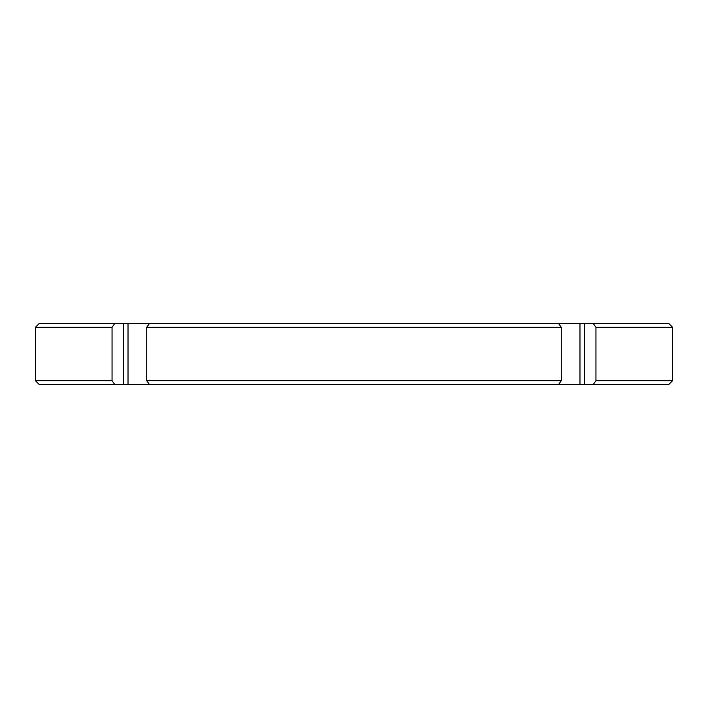 <?xml version="1.0" encoding="UTF-8"?>
<svg xmlns="http://www.w3.org/2000/svg" width="708" height="708" viewBox="0 0 708 708"><rect width="100%" height="100%" fill="white"/><g stroke="black" fill="none" stroke-linecap="round" stroke-linejoin="round"><path stroke-width="1.06" d="M623.589 323.414L114.811 323.414L123.59 323.414L123.59 384.586L39.285 384.586L35.4 380.7L112.05 380.7L114.811 384.586L112.05 380.7L112.05 327.3L114.811 323.414L112.05 327.3L112.05 380.7L35.4 380.7L35.4 327.3L112.05 327.3L35.4 327.3L39.285 323.414L114.811 323.414M623.589 384.586L123.59 384.586L128.024 384.586L128.024 323.414L149.468 323.414L146.715 327.3L146.715 380.7L561.285 380.7L558.532 384.586L149.468 384.586L146.715 380.7L149.468 384.586L128.024 384.586L128.024 323.414L123.59 323.414L123.59 384.586L114.811 384.586M668.715 384.586L593.189 384.586L595.95 380.7L672.6 380.7L595.95 380.7L595.95 327.3L672.6 327.3L595.95 327.3L593.189 323.414L668.715 323.414L672.6 327.3L672.6 380.7L668.715 384.586M561.285 380.7L146.715 380.7L146.715 327.3L561.285 327.3L561.285 380.7L561.285 327.3L146.715 327.3L149.468 323.414L558.532 323.414L561.285 327.3L558.532 323.414L579.976 323.414L579.976 384.586L584.41 384.586L584.41 323.414L593.189 323.414L595.95 327.3L595.95 380.7L593.189 384.586L584.41 384.586L584.41 323.414L579.976 323.414L579.976 384.586L558.532 384.586L561.285 380.7"/></g></svg>

